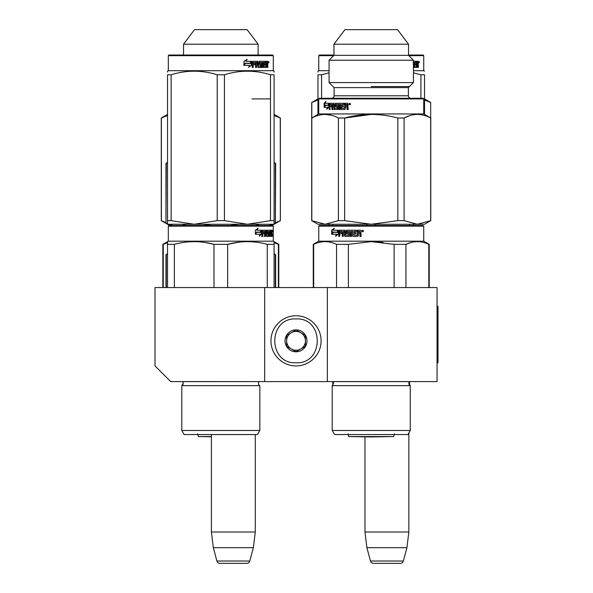 <?xml version="1.0" encoding="UTF-8"?>
<svg xmlns="http://www.w3.org/2000/svg" width="593" height="593" viewBox="0 0 593 593"><rect width="100%" height="100%" fill="white"/><g stroke="black" fill="none" stroke-linecap="round" stroke-linejoin="round"><path stroke-width="0.89" d="M264.693 381.588L264.693 287.568L155.003 287.568L155.003 365.918L170.673 381.588L327.366 381.588L327.366 287.568L437.056 287.568L437.056 381.588L327.366 381.588M264.693 287.568L327.366 287.568M364.977 436.848L364.977 532.01L366.897 547.68L370.477 561.03A3.135 3.135 33.8 0 0 373.501 563.35L400.319 563.35A3.135 3.135 -33.8 0 0 403.351 561.03L370.477 561.03M408.851 432.92L408.851 532.01L364.977 532.01M408.851 532.01L406.924 547.68L366.897 547.68M406.924 547.68L403.351 561.03M211.412 434.55L211.412 532.01L213.339 547.68L216.912 561.03A3.135 3.135 33.8 0 0 219.944 563.35L246.762 563.35A3.135 3.135 -33.8 0 0 249.786 561.03L216.912 561.03M255.286 434.55L255.286 532.01L211.412 532.01M255.286 532.01L253.367 547.68L213.339 547.68M253.367 547.68L249.786 561.03M296.033 365.918A25.069 25.069 0 0 0 321.102 340.842A25.069 25.069 0 0 0 296.033 315.772A25.069 25.069 0 0 0 270.957 340.842A25.069 25.069 0 0 0 296.033 365.918M296.033 362.783C324.327 364.139 324.334 317.551 296.033 318.908C267.732 317.551 267.732 364.139 296.033 362.783M296.033 351.812A10.97 10.97 0 0 0 306.996 340.842A10.97 10.97 0 0 0 296.033 329.878A10.97 10.97 0 0 0 285.063 340.842A10.97 10.97 0 0 0 296.033 351.812M296.033 351.701L305.432 346.275L305.432 335.416L296.033 329.99L286.627 335.416L286.627 346.275L296.033 351.701M291.326 332.703A9.399 9.399 0 0 1 300.733 332.703A9.399 9.399 0 0 0 286.627 340.842A9.399 9.399 0 0 0 300.733 348.988A9.399 9.399 0 0 0 300.733 332.703A9.399 9.399 0 0 1 305.432 340.842M300.733 348.988A9.399 9.399 0 0 1 291.326 348.988M259.83 430.474L181.799 430.474L184.149 434.55L257.481 434.55L259.83 430.474L259.83 385.658L181.799 385.658A2.505 2.505 0 0 0 182.474 381.633L259.208 381.588M259.83 385.658A2.505 2.505 0 0 1 259.156 381.633M220.818 225.518L168.953 225.518L168.323 226.148L273.306 226.148L272.684 225.518L220.818 225.518M274.092 242.396L274.092 287.568L274.092 241.64L273.306 241.188L168.323 241.188L168.323 226.148L168.953 225.518L272.684 225.518M267.828 225.518L173.808 225.518L267.828 225.518M278.391 287.568L278.391 244.353L278.792 244.353L273.306 241.188L273.306 226.148M261.602 234.198L259.289 236.199L260.06 234.265L255.576 234.265L256.435 232.352L260.801 232.352L261.602 230.217L261.602 234.198L261.113 234.198L261.113 231.529M259.526 235.614L261.113 234.198M257.577 228.246L256.747 230.217L257.177 230.217L258.022 228.246L255.375 230.247L255.375 234.265L256.339 232.13L255.375 233.345M256.339 232.13L260.72 232.13L261.439 230.217L257.177 230.217M260.245 232.13L260.957 230.217M269.882 235.043L271.372 235.236L271.424 230.217L272.217 230.217L272.32 230.707L271.705 233.887M271.705 232.441L271.557 233.168M272.165 233.168L272.046 233.887M272.32 236.392L272.32 233.887M269.452 231.381L269 231.381L269 236.392L269.452 236.392L269.452 231.381L269.882 231.381L270.052 236.392L271.542 236.392L271.461 235.91M272.068 236.392L271.957 233.694L271.424 233.694M271.676 233.694L271.676 235.91L271.068 235.91L271.068 235.236M262.884 231.381L264.604 231.381L264.604 236.392L265.234 236.392L265.234 233.694L266.035 233.694L266.279 236.392L268.496 236.392L268.421 235.91M268.421 233.027L268.421 232.538M267.006 231.381L267.562 231.381L266.924 231.566L267.48 231.566L267.48 232.352L266.924 232.352L266.924 231.566M267.48 231.566L269 231.381M267.48 232.352L268.496 232.538L268.125 233.701M268.696 233.027L268.696 235.91L268.125 235.91L268.199 233.887L267.554 233.694M265.234 233.694L264.7 233.694L264.7 236.392L264.078 236.392M264.078 233.694L264.078 232.538M262.773 231.566L262.773 232.538L262.269 232.538L264.345 232.538L264.345 233.694L262.269 233.694L262.269 236.392L261.565 236.392M266.035 235.043L266.516 235.043L266.279 230.217L262.358 230.217L262.054 236.392L262.773 236.392L262.773 233.694M266.516 230.707L265.975 230.707L265.975 231.389M265.975 233.694L265.975 232.538M266.516 235.043L265.975 235.043M266.613 235.236L268.118 235.236M267.154 233.694L267.154 230.217L271.157 230.217L271.157 231.381L269.882 231.381L270.371 231.381L270.304 232.538L269.882 232.538L270.986 232.538L270.986 233.694L269.882 233.694M266.368 230.707L266.598 230.217M270.556 231.381L270.556 230.217M270.304 235.043L270.304 233.694M271.424 230.217L271.705 231.381M270.816 233.694L270.816 232.538M265.33 231.381L264.7 231.566L265.938 231.381L266.035 232.538L265.234 232.538L265.234 231.566M265.234 232.538L264.7 232.538L265.234 232.538M271.676 231.381L272.068 232.538L271.676 232.538L271.676 231.381M271.461 232.538L271.416 231.381M264.7 232.538L264.7 231.566M270.393 233.694L270.393 232.538M265.731 230.217L265.975 230.707M263.818 233.694L263.818 232.538M262.269 232.538L262.269 231.566M268.125 235.91L267.925 236.392M267.925 232.538L268.125 233.027M271.068 235.91L270.942 236.392M272.32 230.707L271.705 230.707M272.743 231.003L272.617 230.217L272.669 231.003M271.868 230.707L272.617 230.217M271.676 235.91L271.542 236.392M268.696 235.91L268.496 236.392M167.537 287.568L167.537 241.64L168.323 241.188L162.838 244.353L162.838 287.568M167.537 242.396L167.537 241.64M227.653 287.568L227.653 244.353L213.984 244.353L213.984 287.568M274.092 244.353L267.258 244.353L267.258 287.568M238.771 242.181L227.653 244.353C240.854 240.758 254.056 240.758 267.258 244.353M174.372 287.568L174.372 244.353C187.581 240.758 200.782 240.758 213.984 244.353M174.372 244.353L167.537 244.353M250.52 241.707L247.451 241.64M213.628 244.257L204.541 242.404M181.799 430.474L181.799 385.658L181.799 430.474L184.149 434.55M272.513 231.552L272.521 230.447M272.558 231.552L272.558 230.447M274.092 223.109L274.092 220.648L274.092 224.265L247.451 224.265L224.428 220.648L217.208 220.648L217.208 74.777L224.428 74.777C239.78 69.996 255.131 69.996 270.482 74.777L274.092 74.777C274.092 69.996 274.092 69.996 274.092 74.777C274.092 69.996 274.092 69.996 274.092 74.777C274.092 69.996 274.092 69.996 274.092 74.777L274.092 220.648L270.482 220.648L270.482 74.777M272.684 55.038L168.953 55.038L168.323 55.66L273.306 55.66L272.684 55.038M169.776 225.518L167.537 224.265L167.537 220.648L171.147 220.648L171.147 74.777C186.506 69.996 201.857 69.996 217.208 74.777M167.537 224.228L194.178 224.265L171.147 220.648M167.537 223.331L167.537 74.777C167.545 69.996 167.545 69.996 167.537 74.777L171.147 74.777M167.537 220.648L167.537 74.777M167.537 72.094L167.537 71.153L167.537 72.094M270.482 220.648L247.451 224.265L194.178 224.265L217.208 220.648M274.092 224.228L274.092 223.331M274.092 72.153L274.092 71.153L273.306 70.7L168.323 70.7L167.537 71.153L168.323 70.7L168.323 55.66L168.323 70.7M224.428 220.648L224.428 74.777M251.291 62.08L251.291 65.282L248.4 67.283M251.662 65.282L251.662 61.301L250.639 63.436L245.243 63.436L244.212 65.349L249.697 65.349L248.734 67.283L251.291 65.282M267.599 64.252L267.94 67.476L267.391 67.476L267.154 64.778L266.576 64.778L266.324 67.476L263.663 67.476L263.374 62.465L262.677 62.465L262.677 67.476L261.965 67.476L261.965 62.465L259.793 62.465L259.793 63.621L261.187 63.621L261.498 64.111L261.187 67.476L257.933 67.476L257.592 64.778L256.48 64.778L256.48 67.476L255.62 67.476L255.62 62.465L253.322 62.465L253.174 63.621L255.264 63.621L255.264 64.778L253.174 64.778L253.174 67.476L252.247 67.476L252.247 61.791L252.64 61.301L257.933 61.301L258.274 66.127L260.609 66.32L260.609 64.778L259.185 64.778L258.852 64.296L259.185 61.301L265.59 61.301L265.59 62.465L264.093 62.65L264.093 63.621L265.286 63.621L265.286 64.778L264.093 64.778L264.093 66.127L265.99 66.32L266.087 61.301L267.71 61.301L267.94 63.525L267.043 64.252L267.376 65.119M267.376 63.525L267.043 64.252M267.94 64.971L267.376 64.971M266.576 66.994L265.783 67.476M262.677 62.465L262.18 62.465L262.18 67.476L261.476 67.476M259.326 62.465L259.793 62.465L259.2 62.65L259.2 63.436L259.793 63.621L259.326 63.621M261.498 64.111L261.016 64.111L260.705 67.476M261.498 66.994L261.016 66.994M256.05 64.778L256.48 64.778L256.05 64.778L256.05 67.476M252.937 62.465L253.322 62.465L252.788 62.65L252.788 63.621L253.174 63.621L252.788 63.621M254.849 63.621L254.849 64.778M258.407 66.32L257.829 66.127L257.488 61.301M263.677 62.465L264.196 62.465L263.574 62.65L263.574 63.621L264.093 63.621L263.574 63.621M264.093 64.778L263.574 64.778L263.574 66.127L264.196 66.32L263.677 66.32M264.093 66.127L263.574 66.127M265.59 61.301L265.545 62.465M257.021 62.465L256.191 62.465L256.05 63.621L256.48 63.621L256.05 63.621M256.613 62.465L256.48 63.621L257.592 63.621L257.592 62.65L256.191 62.465M266.576 62.465L266.087 62.465L266.576 62.465L266.576 63.621L266.087 63.621L267.391 63.621L267.302 62.465L266.576 62.465M264.752 63.621L264.752 64.778M265.056 61.301L265.056 62.465M253.174 64.778L252.788 64.778L252.788 67.476M260.705 63.621L261.016 64.111M266.027 66.305L266.027 66.994M267.154 61.301L267.376 62.554M267.94 61.791L267.376 61.791M268.992 62.087L268.651 62.865L268.303 62.087L268.792 62.087M268.51 62.087L267.732 62.087M251.454 61.301L250.535 63.214L245.124 63.214L243.975 65.349L243.975 61.331L247.17 59.33L245.843 61.301L251.454 61.301M251.084 61.301L250.179 63.214M245.124 63.214L243.693 65.349M246.858 59.33L245.843 61.301M268.577 62.636L268.77 61.531L268.577 62.636M274.092 162.452L275.656 163.357L274.092 162.801M167.537 162.452L165.973 163.357L167.537 162.801M203.117 224.265L211.545 225.518M230.091 225.518L238.519 224.265M165.973 163.357L165.973 223.294L166.285 163.357M166.285 223.294L167.537 223.857M168.545 224.265L172.756 225.518M182.029 225.518L186.239 224.265M255.398 224.265L259.63 225.518M268.851 225.518L273.091 224.265M274.092 223.857L275.352 223.294L275.352 163.357M275.656 163.357L275.352 223.294M167.537 253.789L165.973 254.694L167.537 254.138M274.092 254.138L275.656 254.694L275.656 287.568M166.285 287.568L166.285 254.694M275.352 287.568L275.352 254.694M169.598 225.518L169.183 225.518M163.245 287.568L163.245 244.353L162.838 244.353M163.245 244.353L167.545 242.722M274.092 242.722L278.391 244.353M274.092 224.265L280.363 220.648L280.252 118.022L274.092 115.487M275.656 222.664L280.252 220.648M165.973 222.664L161.274 220.648L161.274 118.022L167.537 114.405M183.526 55.038L183.526 44.208L194.489 29.65L247.14 29.65L258.111 44.208L183.526 44.208M258.111 55.038L258.111 44.208M251.929 98.912L270.482 98.912M161.385 220.648L161.385 118.022L167.537 115.487M280.363 220.648L280.363 118.022L274.092 114.405M211.412 436.567L198.336 436.567L197.706 433.824M367.371 434.55L373.197 434.55M383.916 225.518L423.105 225.518L371.24 225.518L423.105 225.518L423.736 226.148L423.736 241.188L423.736 226.148L318.752 226.148L318.752 241.188L313.267 244.353L313.267 287.568L313.267 244.353L313.667 244.353C321.295 240.758 328.915 240.758 336.542 244.353L336.542 287.568M362.234 225.518L365.258 225.518M381.781 225.518L319.375 225.518L371.24 225.518L319.375 225.518L318.752 226.148L318.752 241.188L423.736 241.188L429.221 244.353L429.221 287.568M366.266 225.518L324.238 225.518L366.266 225.518M373.909 225.518L418.25 225.518L373.909 225.518M332.695 385.368L332.228 385.658L332.228 430.474L410.26 430.474L410.26 385.658L332.228 385.658L333.637 383.404L332.858 381.588L332.851 385.228M407.91 434.55L410.26 430.474L407.91 434.55L334.578 434.55L332.228 430.474L332.228 385.658M313.667 287.568L313.667 244.353M348.373 287.568L348.373 244.353L336.542 244.353M428.813 287.568L428.813 244.353L429.221 244.353M383.115 242.396L371.24 241.64L348.373 244.353L371.24 241.64L393.989 244.323M410.86 242.544L405.946 244.353C413.566 240.758 421.193 240.758 428.813 244.353M405.946 287.568L405.946 244.353L394.115 244.353L394.115 287.568M337.239 232.352L338.195 230.217L338.195 234.198L335.527 236.199L336.379 234.265L331.91 234.265L332.688 232.352L337.639 232.352L338.195 231.1M332.376 234.265L333.147 232.352M336.794 234.265L336.379 234.265L336.794 234.265L335.957 236.199M331.732 230.247L331.732 234.265L332.599 232.13L337.135 232.13L337.995 230.217L333.385 230.217L334.215 228.246L331.732 230.247L333.985 228.779M333.058 232.13L332.206 234.265L332.206 233.531M332.206 233.093L332.206 230.247M357.275 235.236L357.297 230.217L360.603 230.217L361.1 230.707L361.1 232.441L360.359 233.168L361.1 233.887L361.1 236.392L359.907 236.392L359.907 234.183L359.41 233.694L358.239 233.694L358.239 235.91L357.749 236.392L353.043 236.392L352.576 235.91L352.576 231.381L351.486 231.381L351.486 236.392L350.411 236.392L350.411 231.381L347.201 231.566L347.365 232.538L349.284 232.538L349.729 233.027L349.729 235.91L349.284 236.392L345 236.392L344.577 233.694L343.265 233.694L343.265 236.392L342.287 236.392L342.287 231.381L339.848 231.381L339.693 232.538L341.902 232.538L341.902 233.694L339.693 233.694L339.693 236.392L338.766 236.392L338.766 230.707L339.152 230.217L345 230.217L345.415 230.707L345.415 235.043L348.476 235.236L348.476 233.694L346.571 233.694L346.142 233.212L346.571 230.217L356.363 230.217L356.363 231.381L353.747 231.566L353.747 232.538L355.807 232.538L355.807 233.694L353.747 233.694L353.747 235.043L357.275 235.236L357.46 230.217M346.868 233.694L346.445 233.212L346.868 230.217M348.647 235.043L348.751 233.694M342.287 231.381L342.635 236.392M344.577 233.694L344.577 235.91M350.411 231.381L350.656 236.392M352.576 231.381L352.576 235.91M363.568 231.003L362.738 231.781L361.915 231.003L362.738 230.217L363.568 231.003M362.79 231.781L362.026 231.003L362.79 230.217M360.04 236.392L360.04 234.183L359.551 233.694M344.577 231.566L344.577 232.538L343.265 232.538L343.429 231.381L344.414 231.381M359.714 231.381L358.239 231.381L358.239 232.538L359.907 232.538L359.714 231.381M359.907 232.538L359.855 231.381M344.896 232.538L344.896 231.566M343.755 231.381L344.733 231.381M339.152 236.392L339.537 230.217M345.311 236.392L344.896 235.91M353.258 236.392L352.798 235.91M362.405 231.552L362.568 231.062L363.124 231.552L363.035 230.447L362.405 230.447L362.405 231.552M430.674 220.648L424.521 224.265L417.383 224.265L430.674 220.648L430.674 118.022C421.816 113.241 412.95 113.241 404.085 118.022L397.836 118.022L397.836 220.648L371.24 224.265L344.652 220.648L344.652 118.022C362.382 113.241 380.106 113.241 397.836 118.022M404.085 118.022L404.085 220.648L417.383 224.265L325.105 224.265L311.696 220.648L311.696 118.022L318.752 113.952L318.752 98.912L423.736 98.912L423.105 98.282L319.375 98.282L423.105 98.282M350.144 103.523L349.574 103.523M350.233 103.612L350.233 104.553M350.233 104.627L349.937 104.138M349.722 104.153L349.574 104.627L349.574 104.138M349.314 104.59L349.314 103.567M349.351 103.523L349.759 103.308M349.759 104.85L349.344 104.627M350.389 104.079L349.625 104.865L348.869 104.079L349.625 103.293L350.389 104.079M347.661 103.293L344.674 103.293L344.674 108.126L344.993 103.293L347.661 103.293L348.121 105.524L347.439 106.243L348.121 106.962L348.121 109.468L347.031 109.468L347.031 107.259L347.32 109.468L348.395 109.468M347.031 107.259L346.875 106.777L345.519 106.777L345.082 109.468L341.279 109.468L340.515 108.986L340.515 104.457L340.886 108.986M345.082 109.468L340.916 109.468L340.515 108.986M340.515 104.457L339.574 104.457L339.574 109.468L338.647 109.468L338.647 104.457L339.04 104.457L339.04 109.468L339.952 109.468M338.647 104.457L336.083 104.457L336.083 105.613L337.699 105.613L336.498 105.613M337.699 105.613L337.699 109.468L334.571 109.468L334.23 106.777L333.785 106.777L334.23 106.777M337.699 109.468L334.126 109.468L333.785 106.777L332.725 106.777L332.725 109.468L331.947 109.468L331.947 104.457L332.414 104.457L332.414 109.468L333.184 109.468M331.947 104.457L330.027 104.457L329.908 105.613L331.635 105.613L330.405 105.613M331.635 105.613L331.635 106.777L330.405 106.777M331.635 106.777L329.908 106.777L329.908 109.468L329.197 109.468L329.197 103.782L329.701 103.782L329.701 109.468L330.405 109.468M329.197 103.782L329.493 103.293L334.126 103.293L329.99 103.293L329.701 103.782M334.126 103.293L334.467 108.126L337.417 108.311L337.009 108.311L337.558 108.126L337.417 106.777L335.423 106.777L335.067 106.288L335.846 106.777M337.15 108.126L337.15 106.962L337.558 106.962M335.067 106.288L335.423 103.293L343.844 103.293L335.846 103.293L335.497 106.288M343.844 103.293L343.844 104.457L342.042 104.457M343.844 104.457L341.687 104.457L341.531 105.613L343.347 105.613L341.887 105.613M343.347 105.613L343.347 106.777L341.887 106.777M343.347 106.777L341.531 106.777L341.687 108.311L344.674 108.126M333.651 104.457L332.851 104.457L332.725 105.613L334.23 105.613L333.785 105.613L333.651 104.457L334.104 104.457L333.31 104.457M347.031 105.613L347.142 104.457L345.519 104.457L345.519 105.613L347.32 105.613L347.142 104.457M334.104 104.457L334.23 105.613M347.32 107.259L346.875 106.777M325.816 103.293L328.618 103.293L327.973 105.206L325.275 105.206L324.697 107.34L324.252 107.34L327.929 107.34L327.573 108.46M327.973 105.206L324.719 105.206L324.134 107.34L324.134 103.33L324.697 103.33L324.697 105.287M324.697 105.724L324.697 107.34M325.564 102.27L324.697 103.33M324.134 103.33L325.846 101.321L325.26 103.293L328.618 103.293M328.767 104.805L328.559 105.428L324.779 105.428L324.252 107.34M325.335 105.428L324.816 107.34M327.41 107.34L326.787 109.275L328.767 107.274L328.767 103.293L328.048 105.428M410.89 98.282A2.505 2.505 -47.7 0 1 408.377 95.777L408.377 87.623L334.104 87.623L329.071 82.59L329.071 60.227L333.948 55.349L333.948 44.208L344.918 29.65L397.569 29.65L408.54 44.208L333.948 44.208M408.377 87.623L413.417 82.59L413.417 60.227L408.54 55.349L408.54 44.208M408.54 55.349L333.948 55.349M413.417 60.227L329.071 60.227M413.417 82.59L329.071 82.59M408.377 95.777L334.104 95.777L334.104 87.623M334.104 95.777A2.505 2.505 47.8 0 1 331.598 98.282M319.375 98.282L318.752 98.912M430.785 220.648L430.785 118.022L423.736 113.952L318.752 113.952M423.736 113.952L423.736 98.912M371.225 114.405L344.652 118.022L338.403 118.022L338.403 220.648L344.652 220.648M331.554 115.294L325.105 114.405M338.403 220.648L325.105 224.265L317.967 224.265L311.696 220.648M311.807 220.648L311.807 118.022C320.672 113.241 329.538 113.241 338.403 118.022M409.807 115.628L404.211 117.955M404.085 220.648L397.836 220.648M349.462 104.627L349.314 103.523L349.892 103.523L349.981 104.627L349.677 104.138L349.462 104.627M371.24 86.541L409.466 86.541M348.128 433.824L348.766 436.567L393.722 436.567L394.352 433.824M410.26 430.474L410.26 385.658A2.505 2.505 0 0 1 409.585 381.633L409.63 385.228M423.736 226.148L423.105 225.518L383.019 225.518M379.513 225.518L381.936 225.518M418.25 225.518L376.184 225.518L418.25 225.518M366.341 225.518L324.238 225.518L366.341 225.518M424.521 241.64L423.736 241.188M413.417 70.7L423.736 70.7L423.736 55.66L423.105 55.038L408.54 55.038M329.071 70.7L318.752 70.7L318.752 55.66L319.375 55.038L333.948 55.038M317.967 74.777L317.967 114.405L317.967 74.777C317.967 69.996 317.967 69.996 317.967 74.777L321.576 74.777L329.071 72.85M317.967 72.094L317.967 71.153L318.752 70.7M321.576 98.282L321.576 74.777M424.521 114.405L424.521 74.777C424.521 69.996 424.521 69.996 424.521 74.777C424.521 69.996 424.521 69.996 424.521 74.777L420.911 74.777L413.417 72.85M420.911 98.282L420.911 74.777M318.752 55.66L333.637 55.66M423.736 55.66L408.851 55.66M413.417 61.301L416.019 61.301L416.019 62.465L414.514 62.65L414.514 63.621L415.715 63.621L415.715 64.778L414.514 64.778L414.626 66.32L416.419 66.32L416.516 61.301L418.139 61.301L418.369 63.525L417.472 64.252L417.806 65.119M418.369 63.525L417.472 64.252M418.028 64.252L418.369 64.971L417.806 64.971M418.369 64.971L418.369 67.476L417.82 67.476L417.82 65.267L417.583 64.778L416.516 64.778M417.027 64.778L416.456 64.778M416.998 64.778L416.753 67.476L414.092 67.476L413.803 62.465L413.106 62.465M416.998 66.994L416.204 67.476M414.107 62.465L414.626 62.465L414.003 62.65L414.003 63.621L414.514 63.621L414.003 63.621M414.514 64.778L414.003 64.778L414.003 66.127L414.626 66.32L414.107 66.32M414.514 66.127L414.003 66.127M416.019 61.301L415.975 62.465M416.998 62.465L416.516 62.465L416.998 62.465L416.998 63.621L416.516 63.621L417.82 63.621L417.724 62.465L416.998 62.465M415.182 63.621L415.182 64.778M415.485 61.301L415.485 62.465M416.456 66.305L416.456 66.994M417.576 61.301L417.806 62.554M418.369 61.791L417.806 61.791M419.414 62.087L419.081 62.865L418.725 62.087L419.214 62.087M418.932 62.087L418.161 62.087M419.006 62.636L419.199 61.531L419.006 62.636M413.551 224.265L413.551 225.518C419.777 225.518 419.777 225.518 413.551 225.518M409.511 224.265L409.511 225.518M375.28 224.265L375.28 225.518M367.2 224.265L367.2 225.518M332.977 224.265L332.977 225.518M328.937 224.265L328.937 225.518L319.612 225.518M311.696 204.526L311.696 102.53L317.967 98.912M317.967 99.995L311.696 102.53M424.521 99.995L430.785 102.53L424.521 98.912M311.807 117.963L311.807 102.53M430.674 117.963L430.674 102.53M319.449 225.518L328.937 225.518C322.711 225.518 322.711 225.518 328.937 225.518M437.056 306.373L437.997 306.373L437.997 362.783L437.056 362.783M267.94 63.525L267.391 63.525M332.903 381.633L409.585 381.633L408.851 383.404L410.26 385.658M168.323 226.148L168.323 241.188M274.092 71.153L273.306 70.7L273.306 55.66M181.799 385.658L183.207 383.404L181.799 385.658M171.459 226.459L170.917 226.148M167.537 224.198L165.973 223.294M271.802 225.518L273.973 224.265M274.092 224.198L275.656 223.294M274.092 253.789L275.656 254.694M165.973 254.694L165.973 287.568M278.792 244.353L278.792 287.568M167.537 224.265L161.274 220.648M211.412 436.796L198.336 436.567M393.722 436.567L371.24 436.959L348.766 436.567M423.736 70.7L424.521 71.153"/></g></svg>
